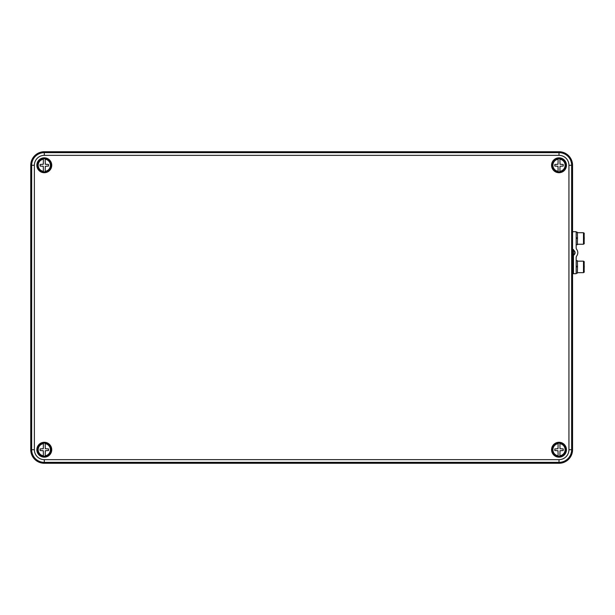 <?xml version="1.0" encoding="UTF-8"?>
<svg xmlns="http://www.w3.org/2000/svg" width="615" height="615" viewBox="0 0 615 615"><rect width="100%" height="100%" fill="white"/><g stroke="black" fill="none" stroke-linecap="round" stroke-linejoin="round"><path stroke-width="0.92" d="M559.896 456.292A6.627 6.627 0 0 1 558.136 456.292L558.013 450.726L554.815 450.534L554.815 448.912L558.013 448.727L558.136 443.161A6.627 6.627 0 0 1 559.896 443.161L560.011 448.727L563.209 448.912L563.209 450.534L560.011 450.726L559.896 455.769A6.112 6.112 0 0 0 559.896 443.676L559.896 443.161M559.012 442.954A6.773 6.773 0 0 0 553.146 453.109A6.773 6.773 0 0 0 564.877 453.109A6.773 6.773 0 0 0 559.012 442.954M558.136 443.161L558.136 443.676A6.112 6.112 0 0 0 558.136 455.769L558.136 456.292M43.411 443.161A6.627 6.627 0 0 1 45.179 443.161L45.295 448.727L48.493 448.912L48.493 450.534L45.295 450.726L45.179 456.292A6.627 6.627 0 0 1 43.411 456.292L43.296 450.726L40.098 450.534L40.098 448.912L43.296 448.727L43.411 443.676A6.112 6.112 0 0 0 43.411 455.769L43.411 456.292M44.295 456.499A6.773 6.773 0 0 0 50.161 446.336A6.773 6.773 0 0 0 38.43 446.336A6.773 6.773 0 0 0 44.295 456.499M45.179 456.292L45.179 455.769A6.112 6.112 0 0 0 45.179 443.676L45.179 443.161M45.179 171.839A6.627 6.627 0 0 1 43.411 171.839L43.296 166.273L40.098 166.088L40.098 164.466L43.296 164.274L43.411 158.708A6.627 6.627 0 0 1 45.179 158.708L45.295 164.274L48.493 164.466L48.493 166.088L45.295 166.273L45.179 171.324A6.112 6.112 0 0 0 45.179 159.231L45.179 158.708M44.295 158.501A6.773 6.773 0 0 0 38.43 168.664A6.773 6.773 0 0 0 50.161 168.664A6.773 6.773 0 0 0 44.295 158.501M43.411 158.708L43.411 159.231A6.112 6.112 0 0 0 43.411 171.324L43.411 171.839M559.896 171.839A6.627 6.627 0 0 1 558.136 171.839L558.013 166.273L554.815 166.088L554.815 164.466L558.013 164.274L558.136 158.708A6.627 6.627 0 0 1 559.896 158.708L560.011 164.274L563.209 164.466L563.209 166.088L560.011 166.273L559.896 171.324A6.112 6.112 0 0 0 559.896 159.231L559.896 158.708M559.012 158.501A6.773 6.773 0 0 0 553.146 168.664A6.773 6.773 0 0 0 564.877 168.664A6.773 6.773 0 0 0 559.012 158.501M558.136 158.708L558.136 159.231A6.112 6.112 0 0 0 558.136 171.324L558.136 171.839M559.012 158.163A7.111 7.111 0 0 0 552.854 168.833A7.111 7.111 0 0 0 565.17 168.833A7.111 7.111 0 0 0 559.012 158.163M559.012 157.824A7.449 7.449 0 0 0 552.562 169.002A7.449 7.449 0 0 0 565.462 169.002A7.449 7.449 0 0 0 559.012 157.824M44.295 158.163A7.111 7.111 0 0 0 38.138 168.833A7.111 7.111 0 0 0 50.453 168.833A7.111 7.111 0 0 0 44.295 158.163M44.295 157.824A7.449 7.449 0 0 0 37.846 169.002A7.449 7.449 0 0 0 50.745 169.002A7.449 7.449 0 0 0 44.295 157.824M44.295 442.615A7.111 7.111 0 0 0 38.138 453.278A7.111 7.111 0 0 0 50.453 453.278A7.111 7.111 0 0 0 44.295 442.615M44.295 442.277A7.449 7.449 0 0 0 37.846 453.447A7.449 7.449 0 0 0 50.745 453.447A7.449 7.449 0 0 0 44.295 442.277M559.012 442.615A7.111 7.111 0 0 0 552.854 453.278A7.111 7.111 0 0 0 565.17 453.278A7.111 7.111 0 0 0 559.012 442.615M559.012 442.277A7.449 7.449 0 0 0 552.562 453.447A7.449 7.449 0 0 0 565.462 453.447A7.449 7.449 0 0 0 559.012 442.277M30.75 449.726A13.545 13.545 0 0 0 44.295 463.272L559.012 463.272A13.545 13.545 0 0 0 572.557 449.726L572.557 165.274A13.545 13.545 0 0 0 559.012 151.728L44.295 151.728A13.545 13.545 0 0 0 30.75 165.274L30.75 449.726L31.665 449.726L31.665 165.274L30.75 165.274M572.557 273.69L573.472 273.69L573.472 255.94A1.353 1.353 90 0 1 574.01 254.856A2.706 2.706 -90 0 0 574.01 250.528A1.353 1.353 90 0 1 573.472 249.444L573.472 273.69L576.178 273.69L576.178 257.57A2.706 2.706 -90 0 1 576.724 255.94A5.42 5.42 90 0 0 576.724 249.444A2.706 2.706 -90 0 1 576.178 247.814L576.178 231.694L572.557 231.694M577.178 266.872L577.178 266.364L576.178 266.364M576.178 266.872L577.5 266.872L577.393 273.145L576.178 273.145M577.178 266.364L576.178 266.195M576.178 260.683L577.393 260.683L577.5 266.195M573.472 250.267A1.353 1.353 90 0 0 573.726 250.528A2.706 2.706 -90 0 1 573.726 254.856A1.353 1.353 90 0 0 573.472 255.117M576.178 238.428L577.5 238.428L577.493 237.782M577.178 238.428L577.454 237.905L577.454 238.428M577.178 237.92L576.178 237.913M577.454 237.905L576.178 237.751M577.5 238.428L577.393 244.701L576.178 244.701M576.178 232.239L577.393 232.239L577.5 237.751M577.493 266.872L577.493 266.226M577.454 266.349L577.454 266.872M559.896 443.269A6.519 6.519 0 0 1 559.896 456.184M558.136 456.184A6.519 6.519 0 0 1 558.136 443.269M43.411 456.184A6.519 6.519 0 0 1 43.411 443.269M45.179 443.269A6.519 6.519 0 0 1 45.179 456.184M45.179 158.816A6.519 6.519 0 0 1 45.179 171.731M43.411 171.731A6.519 6.519 0 0 1 43.411 158.816M559.896 158.816A6.519 6.519 0 0 1 559.896 171.731M558.136 171.731A6.519 6.519 0 0 1 558.136 158.816M34.371 165.274L34.371 449.726A9.925 9.925 0 0 0 44.295 459.651L559.012 459.651A9.925 9.925 0 0 0 568.937 449.726L568.937 165.274A9.925 9.925 0 0 0 559.012 155.349L44.295 155.349A9.925 9.925 0 0 0 34.371 165.274L31.665 165.274A12.631 12.631 0 0 1 44.295 152.643L559.012 152.643A12.631 12.631 0 0 1 571.643 165.274L571.643 449.726A12.631 12.631 0 0 1 559.012 462.357L44.295 462.357L44.295 463.272M44.295 459.651L44.295 462.357A12.631 12.631 0 0 1 31.665 449.726L34.371 449.726M559.012 459.651L559.012 463.272M568.937 449.726L572.557 449.726M568.937 165.274L572.557 165.274M559.012 155.349L559.012 151.728M44.295 155.349L44.295 151.728M583.481 232.724L583.481 244.224L577.431 244.224M583.481 261.167L583.481 272.668L577.431 272.668M577.431 232.716L583.481 232.716C584.788 233.769 583.927 231.732 584.25 238.159C583.927 245.862 584.78 242.917 583.481 244.224M577.324 237.92L577.324 238.428M577.431 261.16L583.481 261.16C584.788 262.221 583.927 260.176 584.25 266.603C583.927 274.305 584.78 271.369 583.481 272.668M577.324 266.364L577.324 266.872"/></g></svg>
